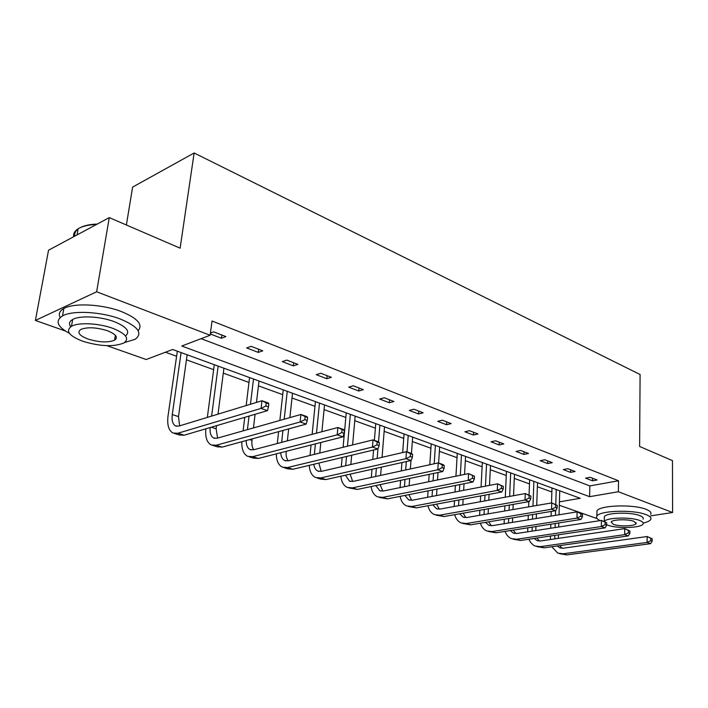 <?xml version="1.0" encoding="UTF-8"?>
<svg xmlns="http://www.w3.org/2000/svg" width="708" height="708" viewBox="0 0 708 708"><rect width="100%" height="100%" fill="white"/><g stroke="black" fill="none" stroke-linecap="round" stroke-linejoin="round"><path stroke-width="1.06" d="M126.378 224.985L132.617 187.107L194.134 152.99L640.094 374.523L639.616 446.465L672.458 460.634L672.6 512.512L650.705 515.849M597.092 518.583L559.32 505.264M165.442 352.221L176.602 356.257M186.452 359.823L213.639 369.656M223.294 373.143L248.977 382.435M258.438 385.86L282.713 394.639M291.997 397.993L314.971 406.304M324.069 409.596L345.831 417.463M354.761 420.694L375.39 428.154M384.161 431.331L403.728 438.402M412.339 441.518L430.915 448.244M439.376 451.297L457.032 457.687M465.333 460.687L482.121 466.758M490.281 469.714L506.255 475.493M514.282 478.396L529.487 483.891M537.381 486.741L551.859 491.98M559.417 501.866L580.224 498.29L172.637 349.486L146.202 359.522L106.935 345.672M65.331 330.999L35.4 320.441L96.642 291.776L210.117 335.265L181.788 346.017L589.596 496.68L618.376 491.733L672.6 512.512M96.642 291.776L109.271 217.613L48.542 250.216L35.4 320.441M258.252 352.398L262.765 350.823L251.145 346.327L246.641 347.938L258.252 352.398L258.624 349.221M326.804 378.727L331.371 377.329L320.804 373.249L316.246 374.674L326.804 378.727L327.105 375.674M389.32 402.746L393.913 401.489L384.258 397.763L379.674 399.038L389.32 402.746L389.55 399.808M446.553 424.729L451.155 423.605L442.305 420.189L437.712 421.331L446.553 424.729L446.73 421.897M499.167 444.934L503.751 443.925L495.609 440.783L491.025 441.81L499.167 444.934L499.29 442.208M547.673 463.572L552.231 462.66L544.717 459.757L540.16 460.687L547.673 463.572L547.762 460.935M592.552 480.812L597.083 479.989L590.118 477.298L585.587 478.139L592.552 480.812L592.605 478.254M201.143 338.672L589.826 485.909L618.518 480.767L212.028 321.016L210.117 335.265M570.542 472.36L575.091 471.493L567.86 468.696L563.311 469.581L570.542 472.36L570.613 469.758M523.902 454.439L528.478 453.483L520.654 450.456L516.079 451.439L523.902 454.439L524.009 451.757M473.404 435.039L477.997 433.977L469.51 430.703L464.917 431.783L473.404 435.039L473.555 432.261M418.552 413.976L423.154 412.791L413.914 409.215L409.321 410.428L418.552 413.976L418.755 411.091M358.761 391.002L363.346 389.683L353.257 385.78L348.681 387.134L358.761 391.002L359.027 388.011M293.333 365.868L297.882 364.39L286.811 360.106L282.271 361.62L293.333 365.868L293.67 362.761M221.852 335.008L221.427 338.247L225.905 336.583L213.701 331.866L210.4 333.123M221.427 338.247L210.294 333.972M109.271 217.613L180.124 248.181L194.134 152.99M618.518 480.767L618.376 491.733M559.727 491.299L560.63 491.14M589.826 485.909L589.596 496.68M550.373 539.54L550.479 536M550.718 528.248L550.851 524.185M551.107 516.079L551.249 511.433M551.514 502.945L551.983 487.98M559.745 490.812L559.037 514.787M558.798 522.938L558.683 527.018M558.453 534.814L558.355 538.363M556.231 489.529L555.789 504.326M555.594 510.716L555.453 515.371M555.205 523.504L555.081 527.575M554.851 535.345L554.753 538.894M559.718 545.611L562.143 548.266M557.231 545.965L559.674 547.735L563.285 548.204L647.13 536.522L652.174 538.797L650.776 538.301L650.767 540.664L652.165 541.16L652.174 538.797M652.165 541.16L650.608 543.647L566.701 554.913L559.656 553.691M650.608 543.647L647.103 542.425L563.125 553.798L557.798 553.107L551.753 546.744M650.767 540.664L647.103 542.425L647.13 536.522L650.776 538.301M643.262 523.062C647.289 522.132 649.767 520.964 650.687 519.566C651.652 517.84 650.077 516.176 645.962 514.601C633.271 509.406 599.393 510.539 596.871 516.114C595.906 517.663 596.986 519.168 600.119 520.619M650.705 514.318C651.67 512.565 650.094 510.893 645.988 509.291C633.315 504.034 599.49 505.22 596.968 510.875L596.933 513.026M604.322 518.194L604.349 516.69C606.163 512.663 630.474 511.849 639.651 515.566C642.652 516.716 643.802 517.911 643.094 519.168M606.65 524.725L607.915 525.221C617.296 528.805 641.218 528.026 643.068 524.009C643.776 522.769 642.625 521.584 639.625 520.451C630.509 516.805 606.429 517.521 604.331 521.442M633.89 521.309C627.943 518.946 612.305 519.451 611.128 522.017L613.455 524.389C619.482 526.708 634.943 526.203 636.129 523.619L633.89 521.309M124.564 342.539L135.139 339.291C143.122 333.282 138.166 326.512 120.263 318.998C101.271 311.67 72.464 310.131 62.534 315.892C54.914 320.857 57.215 326.68 69.437 333.353M115.218 336.123L115.97 336.123M138.148 330.716C143.237 324.698 137.671 318.326 121.466 311.591C102.527 304.183 73.791 302.652 63.853 308.502C59.56 310.918 58.33 313.918 60.162 317.494M70.685 326.742C68.605 323.839 69.269 321.423 72.676 319.476C79.774 315.308 100.412 316.37 114.156 321.627C126.732 326.804 130.52 331.574 125.528 335.955M116.112 338.787L114.767 338.92M82.756 341.256C100.102 346.478 113.811 347.044 123.891 342.964C129.723 338.636 126.104 333.795 113.041 328.432C99.262 323.229 78.579 322.158 71.481 326.273C65.225 330.884 68.986 335.875 82.756 341.256M107.519 330.769C96.421 327.317 87.509 326.875 80.792 329.432C76.809 332.371 79.216 335.565 88.004 339.035C99.164 342.415 108.023 342.796 114.563 340.185C118.369 337.362 116.015 334.229 107.519 330.769M96.492 224.471C88.465 224.772 82.349 226.206 78.154 228.755C74.712 230.958 73.207 233.622 73.641 236.746M74.756 236.145C74.34 233.41 75.464 231.012 78.119 228.967M80.119 227.693C84.261 225.516 89.978 224.303 97.262 224.064M70.127 325.875L71.198 326.432M527.672 531.805L527.823 527.814M528.124 519.822L528.301 515.247M528.611 506.884L528.814 501.645M529.071 494.91L529.637 479.82M537.522 482.697L536.708 505.494M536.407 513.902L536.248 518.504M535.965 526.531L535.814 530.549M533.885 481.369L532.974 506.131M532.664 514.521L532.496 519.114M532.204 527.124L532.062 531.124M536.921 538.018L539.469 541.054M534.221 538.425L536.921 540.523L540.54 540.974L624.739 528.637L629.89 530.956L628.43 530.442L628.412 532.841L629.872 533.354L629.89 530.956M629.872 533.354L628.332 535.912L544.054 547.833L536.859 546.576M628.332 535.912L624.677 534.637L540.346 546.665L535.009 546.001L533.345 545.089L530.531 542.328L528.858 539.222M628.412 532.841L624.677 534.637L624.739 528.637L628.43 530.442M504.105 523.743L504.3 519.238M504.671 511.008L504.901 505.848M505.291 497.202L506.441 471.351M514.459 474.28L513.548 495.697M513.185 504.388L512.964 509.574M512.61 517.858L512.424 522.389M510.68 472.9L509.654 496.405M509.282 505.078L509.052 510.247M508.698 518.504L508.503 523.026M513.247 530.106L515.911 533.549M510.335 530.558L513.282 533.027L516.902 533.469L601.428 520.415L606.685 522.778L605.163 522.247L605.128 524.699L606.641 525.23L606.685 522.778M606.641 525.23L605.128 527.858L520.522 540.47L513.176 539.186M605.128 527.858L601.322 526.531L516.663 539.257L511.326 538.611C508.441 537.31 506.362 534.903 505.087 531.389M605.128 524.699L601.322 526.531L601.428 520.415L605.163 522.247M479.617 515.318L479.874 510.238M480.316 501.742L480.617 495.927M481.077 486.989L482.334 462.554M490.494 465.528L489.511 485.361M489.069 494.352L488.785 500.202M488.361 508.751L488.113 513.858M486.564 464.094L485.449 486.148M484.998 495.113L484.706 500.945M484.281 509.468L484.024 514.557M488.662 521.831L491.414 525.752M485.52 522.354L488.697 525.23L492.317 525.663L577.117 511.849L582.489 514.265L580.905 513.707L580.843 516.203L582.436 516.76L582.489 514.265M582.436 516.76L580.941 519.46L496.043 532.805L488.547 531.496M580.941 519.46L576.967 518.079L492.033 531.558L486.697 530.92C483.706 529.557 481.599 526.991 480.378 523.212M580.843 516.203L576.967 518.079L577.117 511.849L580.905 513.707M454.147 506.503L454.483 500.795M455.005 492.007L455.394 485.449M455.934 476.183L457.28 453.403M465.572 456.43L464.554 474.422M464.032 483.75L463.66 490.343M463.156 499.175L462.837 504.928M461.492 454.943L460.315 475.289M459.775 484.591L459.395 491.166M458.89 499.972L458.563 505.707M463.112 513.185L465.926 517.619M459.722 513.787L463.112 517.123L466.722 517.53L551.753 502.901L557.249 505.379L555.585 504.795L555.514 507.335L557.169 507.919L557.249 505.379M557.169 507.919L555.7 510.698L470.572 524.84L462.908 523.495M555.7 510.698L551.559 509.256L466.395 523.531L461.067 522.92C457.952 521.486 455.828 518.734 454.686 514.672M555.514 507.335L551.559 509.256L551.753 502.901L555.585 504.795M427.65 497.281L428.083 490.848M428.685 481.75L429.181 474.36M429.818 464.731L431.207 443.889M439.65 446.969L438.624 463.023M438.013 472.501L437.535 479.944M436.951 489.095L436.535 495.565M435.393 445.421L434.199 463.775M433.561 473.44L433.084 480.856M432.482 489.98L432.066 496.432M436.544 504.131L439.376 509.158M432.88 504.813L436.464 508.671L440.075 509.07L525.265 493.565L530.885 496.096L529.15 495.485L529.053 498.078L530.788 498.689L530.885 496.096M530.788 498.689L529.345 501.547L444.04 516.539L436.208 515.167M529.345 501.547L525.017 500.043L439.686 515.176L434.367 514.592C431.137 513.079 429.004 510.123 427.951 505.733M529.053 498.078L525.017 500.043L525.265 493.565L529.15 495.485M400.055 487.6L400.595 480.351M401.303 470.917L401.923 462.572M402.675 452.545L404.056 433.977M412.658 437.11L411.472 453.456M410.967 460.545L410.357 468.953M409.675 478.449L409.144 485.741M408.224 435.5L407.02 451.881M406.312 461.589L405.693 469.97M405.003 479.431L404.463 486.697M408.897 494.635L411.711 500.326M404.932 495.414L408.693 499.866L412.286 500.237L497.582 483.812L503.317 486.396L501.512 485.759L501.388 488.396L503.202 489.033L503.317 486.396M503.202 489.033L501.804 491.989L416.384 507.884L408.366 506.477M501.804 491.989L497.273 490.414L411.844 506.468L406.542 505.91C403.179 504.308 401.038 501.131 400.109 496.37M501.388 488.396L497.273 490.414L497.582 483.812L501.512 485.759M371.302 477.431L371.974 469.262M372.789 459.457L373.576 450.005M374.373 440.376L375.762 423.649M384.515 426.844L382.063 457.306M381.276 467.183L380.612 475.413M379.895 425.154L378.532 441.881M377.966 448.775L377.178 458.439M376.373 468.28L375.7 476.475M380.099 484.661L382.842 491.104M375.815 485.555L379.709 490.671L383.285 491.025L468.608 473.59L474.484 476.236L472.59 475.572L472.44 478.272L474.342 478.935L474.484 476.236M474.342 478.935L472.979 481.98L387.524 498.857L379.32 497.414M472.979 481.98L468.236 480.334L382.78 497.37L377.506 496.848C374.019 495.149 371.877 491.715 371.098 486.546M472.44 478.272L468.236 480.334L468.608 473.59L472.59 475.572M341.309 466.731L342.15 457.501M343.088 447.279L346.256 412.87M355.168 416.127L352.602 444.934M351.681 455.226L350.849 464.528M350.345 414.366L347.46 446.199M346.531 456.456L345.69 465.722M350.106 474.156L352.708 481.467M345.46 475.192L349.442 481.077L353 481.405L438.252 462.899L443.217 464.643L444.27 465.607L442.288 464.908L442.111 467.661L444.102 468.351L444.27 465.607M444.102 468.351L442.783 471.501L357.39 489.423L348.982 487.945M442.783 471.501L437.81 469.776L352.434 487.874L347.177 487.387C343.548 485.582 341.442 481.856 340.84 476.227M442.111 467.661L437.81 469.776L438.252 462.899L442.288 464.908M309.998 455.448L311.051 444.996M312.139 434.314L315.441 401.622M324.529 404.941L321.892 431.738M320.83 442.5L319.795 453.031M319.494 403.1L316.485 433.163M315.414 443.881L314.37 454.368M318.839 463.067L321.202 471.378M313.794 464.271C314.272 467.687 315.609 469.944 317.804 471.041L321.335 471.351L406.427 451.677L411.631 453.509L412.596 454.447L410.507 453.722L410.304 456.527L412.392 457.262L412.596 454.447M412.392 457.262L411.127 460.51L325.875 479.573L320.662 479.112L317.264 478.05M411.127 460.51L405.914 458.695L320.697 477.944L315.485 477.493C311.706 475.564 309.635 471.519 309.263 465.351M410.304 456.527L405.914 458.695L406.427 451.677L410.507 453.722M277.297 443.518L278.607 431.65M279.855 420.455L283.244 389.869M292.51 393.25L289.873 417.614M288.652 428.898L287.359 440.854M286.227 451.332L286.218 451.456C285.828 455.501 286.51 458.616 288.253 460.811M287.244 391.329L284.182 419.224M282.943 430.455L281.642 442.367M280.74 452.739C281.005 456.713 282.324 459.315 284.704 460.545L288.2 460.828L373.01 439.898L378.479 441.827L379.338 442.739L377.143 441.969L376.913 444.845L379.099 445.615L379.338 442.739M379.099 445.615L377.895 448.978L292.908 469.254L287.731 468.838L284.076 467.696M377.895 448.978L372.417 447.075L287.483 467.554L282.315 467.147C278.386 465.067 276.377 460.642 276.297 453.872M376.913 444.845L372.417 447.075L373.01 439.898L377.143 441.969M243.101 430.862L244.747 417.339M246.172 405.56L249.561 377.576M259.013 381.019L256.473 402.418M255.075 414.295L253.455 427.933M252.163 438.889L251.986 440.376C251.561 444.385 252.145 447.5 253.747 449.73M253.499 379.01L250.464 404.25M249.048 416.074L247.419 429.641M246.207 440.526C246.18 445.146 247.455 448.164 250.03 449.553L253.491 449.801L337.884 427.517L343.637 429.544L344.371 430.437L342.07 429.623L341.796 432.561L344.106 433.367L344.371 430.437M344.106 433.367L342.964 436.845L258.376 458.448L253.252 458.076L249.313 456.846M342.964 436.845L337.194 434.845L252.685 456.669L247.579 456.306C243.481 454.058 241.57 449.199 241.853 441.721M341.796 432.561L337.194 434.845L337.884 427.517L342.07 429.623M207.338 417.41L214.294 364.7M223.932 368.213L218.002 414.153M216.515 425.667L216.117 428.774L217.586 438.093M218.153 366.107L211.612 416.1M210.126 427.552C209.71 432.942 210.895 436.429 213.674 438.031L217.082 438.234L300.918 414.481L306.971 416.614L307.573 417.481L305.148 416.623L304.838 419.632L307.263 420.481L307.573 417.481M307.263 420.481L306.201 424.083L222.153 447.111L217.099 446.792L212.851 445.465M306.201 424.083L300.13 421.977L216.188 445.244L211.143 444.934C206.878 442.482 205.108 437.11 205.833 428.818M304.838 419.632L300.13 421.977L300.918 414.481L305.148 416.623M268.447 406.896L268.792 403.826L266.235 402.923L265.881 405.994L268.447 406.896L267.465 410.64L261.057 408.419L177.858 433.252L172.902 433.004C168.61 430.437 166.982 424.747 168.035 415.932L177.327 351.203M187.16 354.788L178.478 416.587L179.637 425.853M181.098 352.575L172.274 414.578C171.584 420.437 172.663 424.225 175.504 425.924L178.858 426.092L261.951 400.746L268.341 403.002L268.792 403.826M267.465 410.64L184.124 435.216L179.159 434.951L174.575 433.526M265.881 405.994L261.057 408.419L261.951 400.746L266.235 402.923M555.877 538.726L554.762 538.363M566.701 554.913L563.125 553.798M544.054 547.833L540.346 546.665M520.522 540.47L516.663 539.257M496.043 532.805L492.033 531.558M470.572 524.84L466.395 523.531M444.04 516.539L439.686 515.176M416.384 507.884L411.844 506.468M387.524 498.857L382.78 497.37M357.39 489.423L352.434 487.874M325.875 479.573L320.697 477.944M292.908 469.254L287.483 467.554M251.986 440.376L249.579 439.597M258.376 458.448L252.685 456.669M216.117 428.774L211.285 427.207M222.153 447.111L216.188 445.244M178.478 416.587L172.274 414.578M184.124 435.216L177.858 433.252M560.913 548.125L559.674 547.735M636.138 522.708L636.129 523.619M604.349 516.69L604.269 521.415M596.871 516.114L596.968 510.875M77.057 234.906L78.154 228.755M115.36 335.291L114.563 340.185M72.676 319.476L71.481 326.273M62.534 315.892L63.853 308.502M538.16 540.912L536.921 540.523M514.521 533.416L513.282 533.027M489.936 525.619L488.697 525.23M464.351 517.513L463.112 517.123M437.694 509.061L436.464 508.671M409.914 500.246L408.693 499.866M380.922 491.06L379.709 490.671M350.646 481.458L349.442 481.077M318.998 471.422L317.804 471.041M285.882 460.926L284.704 460.545M251.19 449.925L250.03 449.553M214.816 438.385L213.674 438.031M176.619 426.278L175.504 425.924"/></g></svg>
